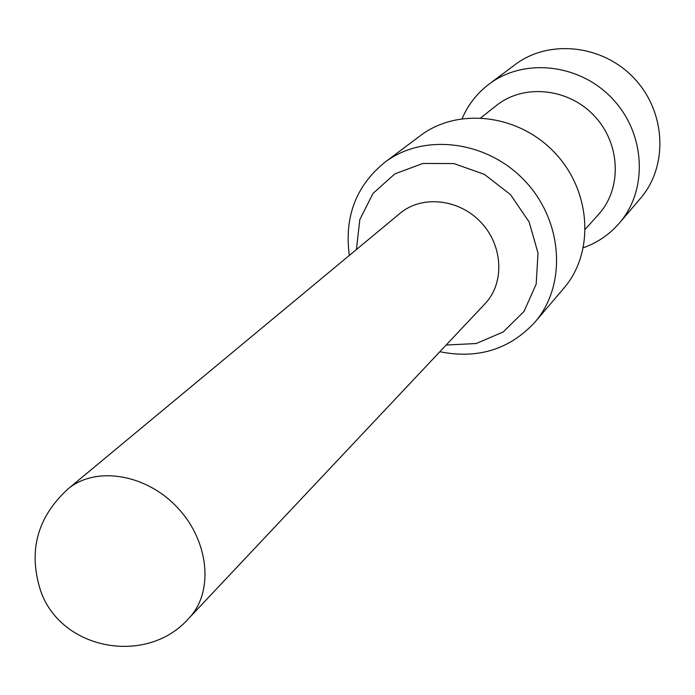 <?xml version="1.0" encoding="UTF-8"?>
<svg xmlns="http://www.w3.org/2000/svg" width="695" height="695" viewBox="0 0 695 695"><rect width="100%" height="100%" fill="white"/><g stroke="black" fill="none" stroke-linecap="round" stroke-linejoin="round"><path stroke-width="1.04" d="M188.927 618.229L485.032 303.732C504.752 283.16 503.18 245.752 481.001 222.4C459.074 198.796 421.839 194.895 400.077 213.296L67.71 489.202C37.078 517.488 28.052 551.352 40.623 590.776C61.073 650.459 147.323 665.958 188.927 618.229C214.043 592.166 209.282 541.144 177.434 507.576C145.915 473.695 95.285 465.754 67.71 489.202M446.147 345.033L476.188 343.53L503.197 331.967L524.047 311.421L536.184 284.099L538.017 253.067L529.147 222L510.53 194.652L484.398 174.367L453.948 163.577L422.864 163.464L394.83 173.88L373.033 193.401L359.802 219.637L356.431 249.531M439.822 351.748C477.952 359.272 509.626 349.437 534.863 322.245C566.929 285.341 563.254 221.384 525.012 181.048C487.143 140.373 423.542 132.702 384.709 162.404C355.988 185.895 344.199 216.901 349.324 255.421M534.863 322.245L563.715 288.39C594.677 252.745 591.428 191.412 554.94 152.935C518.818 114.119 457.805 107.047 420.293 135.725L384.709 162.404M480.862 117.776L496.508 105.431C523.717 83.565 568.345 87.961 594.338 115.917C620.626 143.613 622.225 188.423 598.708 214.216L585.407 229.055M583.418 247.715C597.578 242.659 609.576 234.441 619.41 223.06C648.157 189.926 645.646 133.735 612.538 98.82C579.76 63.601 523.839 57.589 488.976 84.208C477.005 93.312 468.048 104.78 462.123 118.602M619.41 223.06L640.469 198.362C668.338 166.218 666.088 111.991 634.257 78.422C602.739 44.558 548.763 38.929 514.943 64.739L488.976 84.208"/></g></svg>
